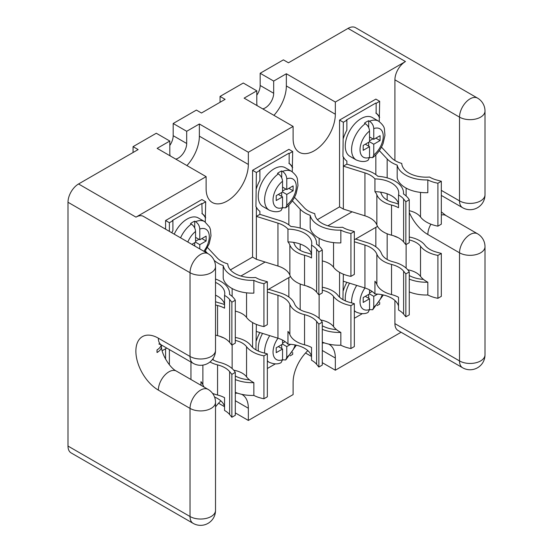 <?xml version="1.0" encoding="UTF-8"?>
<svg xmlns="http://www.w3.org/2000/svg" width="553" height="553" viewBox="0 0 553 553"><rect width="100%" height="100%" fill="white"/><g stroke="black" fill="none" stroke-linecap="round" stroke-linejoin="round"><path stroke-width="0.83" d="M311.539 356.381A24.456 14.122 180 0 0 304.606 348.328A24.456 14.122 180 0 0 287.954 344.201L287.954 331.427A23.89 13.79 180 0 1 289.869 334.544A25.383 14.655 0 0 0 296.691 341.713A25.383 14.655 0 0 0 304.544 344.796A23.89 13.79 180 0 1 311.539 347.478L311.539 360.252A23.89 13.79 0 0 1 316.627 364.316L318.86 367.047L318.86 324.134L316.627 321.411L316.627 364.316M320.747 319.993A20.599 11.896 0 0 1 333.542 326.623A28.666 16.549 0 0 0 336.452 329.609A28.666 16.549 180 0 0 339.57 331.738A28.666 16.549 180 0 0 340.842 332.429L340.842 345.203A28.666 16.549 0 0 0 350.92 348.542L354.335 346.565L354.335 303.659L349.607 302.367A23.89 13.79 180 0 1 342.95 299.657A23.89 13.79 180 0 1 337.924 295.392A25.383 14.655 0 0 0 322.281 287.249M333.542 326.623L333.542 296.491A28.666 16.549 0 0 0 339.57 301.606A28.666 16.549 0 0 0 350.92 305.629L350.92 348.542M268.654 289.254L280.219 292.869A28.666 16.549 0 0 1 294.535 303.811A20.599 11.896 0 0 0 300.072 309.632A20.599 11.896 0 0 0 306.445 312.134A28.666 16.549 0 0 1 322.281 322.164L318.86 324.134M267.348 291.977L277.945 295.295A23.89 13.79 180 0 1 289.869 304.413A25.383 14.655 0 0 0 296.691 311.581A25.383 14.655 0 0 0 304.544 314.664A23.89 13.79 180 0 1 316.627 321.411M256.364 324.411L255.942 349.869M246.555 292.834L246.555 317.457A28.666 16.549 0 0 0 252.583 322.572L252.569 347.408M290.111 355.856L292.682 354.369L292.682 352.468M288.86 297.023L288.86 277.585M318.86 367.047L322.281 365.07L322.281 322.164M306.77 286.046A28.666 16.549 0 0 0 310.869 287.733M333.542 296.491A20.599 11.896 0 0 0 322.281 290.173M354.335 303.659L350.92 305.629M259.848 332.54A28.065 16.203 120 0 0 256.364 340.731M287.954 344.201A23.89 13.79 0 0 0 277.945 338.208L277.945 295.295M256.364 331.454L277.945 338.208M275.373 363.874L267.348 368.505M340.842 345.203A29.233 16.88 180 0 1 322.281 342.107M340.842 332.429A29.233 16.88 180 0 1 322.281 329.332M336.452 329.609A24.456 14.122 180 0 1 322.281 325.765M262.564 333.39A22.396 12.926 120 0 0 258.458 351.134M282.548 340.081L282.548 344.132L286.772 346.565L286.772 357.314A16.424 9.484 120 0 0 295.184 344.948M286.772 346.565L290.65 344.325M282.548 344.132L276.217 347.789L276.217 352.662L282.548 349.005L282.548 359.754L281.055 362.657C277.924 364.386 273.984 364.268 269.242 362.305A22.396 12.926 -60 0 1 267.348 360.756M282.548 343.157L285.134 341.657M282.548 359.809L285.714 359.975L286.772 357.314M281.705 344.616L281.705 348.514M278.325 346.565L282.548 349.005M212.539 393.349A25.383 14.655 0 0 0 217.557 395.022A23.89 13.79 180 0 1 224.553 397.697L224.553 410.471A23.89 13.79 0 0 1 229.633 414.543L231.873 417.266L231.873 374.36L229.633 371.63L229.633 414.543M214.571 397.061A24.456 14.122 180 0 1 217.619 398.554A24.456 14.122 180 0 1 224.553 406.6M233.753 370.213A20.599 11.896 0 0 1 246.555 376.842A28.666 16.549 0 0 0 249.465 379.828A28.666 16.549 180 0 0 252.583 381.957A28.666 16.549 180 0 0 253.855 382.648L253.855 395.423A28.666 16.549 0 0 0 263.933 398.761L267.348 396.791L267.348 353.879L262.62 352.586A23.89 13.79 180 0 1 255.963 349.876A23.89 13.79 180 0 1 250.938 345.611A25.383 14.655 0 0 0 235.295 337.468M246.555 376.842L246.555 346.71A28.666 16.549 0 0 0 252.583 351.826A28.666 16.549 0 0 0 263.933 355.856L263.933 398.761M212.428 359.457A20.599 11.896 0 0 0 213.085 359.851A20.599 11.896 0 0 0 219.458 362.353A28.666 16.549 0 0 1 235.295 372.383L231.873 374.36M200.967 385.275L200.967 381.646A23.89 13.79 180 0 1 202.882 384.77A25.383 14.655 0 0 0 204.161 387.121M169.377 349.586L169.377 364.773M165.582 348.763L165.582 359.111M231.873 417.266L235.295 415.296L235.295 372.383M209.988 361.966A25.383 14.655 0 0 0 217.557 364.883A23.89 13.79 180 0 1 229.633 371.63M219.776 336.265A28.666 16.549 0 0 0 223.882 337.952M246.555 346.71A20.599 11.896 0 0 0 235.295 340.392M267.348 353.879L263.933 355.856M253.855 395.423A29.233 16.88 180 0 1 235.295 392.333M253.855 382.648A29.233 16.88 180 0 1 235.295 379.558M249.465 379.828A24.456 14.122 180 0 1 235.295 375.985M398.526 306.155A24.456 14.122 180 0 0 391.593 298.108A24.456 14.122 180 0 0 374.941 293.982L374.941 281.201A23.89 13.79 180 0 1 376.856 284.325A25.383 14.655 0 0 0 383.678 291.493A25.383 14.655 0 0 0 391.531 294.576A23.89 13.79 180 0 1 398.526 297.258L398.526 310.033A23.89 13.79 0 0 1 403.614 314.097L405.854 316.821L405.854 273.915L403.614 271.191L403.614 314.097M407.734 269.774A20.599 11.896 0 0 1 420.529 276.396A28.666 16.549 0 0 0 423.439 279.383A28.666 16.549 180 0 0 426.557 281.518A28.666 16.549 180 0 0 427.828 282.21L427.828 294.984A28.666 16.549 0 0 0 437.907 298.316L441.322 296.346L441.322 253.44L436.594 252.147A23.89 13.79 180 0 1 429.937 249.431A23.89 13.79 180 0 1 424.911 245.166A25.383 14.655 0 0 0 409.268 237.023M420.529 276.396L420.529 246.265A28.666 16.549 0 0 0 426.557 251.387A28.666 16.549 0 0 0 437.907 255.41L437.907 298.316M355.641 239.027L367.206 242.649A28.666 16.549 0 0 1 381.522 253.592A20.599 11.896 0 0 0 387.059 259.412A20.599 11.896 0 0 0 393.432 261.915A28.666 16.549 0 0 1 409.268 271.945L405.854 273.915M354.335 241.758L364.932 245.076A23.89 13.79 180 0 1 376.856 254.193A25.383 14.655 0 0 0 383.678 261.362A25.383 14.655 0 0 0 391.531 264.445A23.89 13.79 180 0 1 403.614 271.191M343.358 274.184L342.929 299.643M339.556 272.339L339.556 297.182M377.098 305.629L379.669 304.15L379.669 302.249M375.846 246.804L375.846 227.359M405.854 316.821L409.268 314.851L409.268 271.945M393.757 235.827A28.666 16.549 0 0 0 397.856 237.514M420.529 246.265A20.599 11.896 0 0 0 409.268 239.954M441.322 253.44L437.907 255.41M346.835 282.32A28.065 16.203 120 0 0 343.358 290.505M374.941 293.982A23.89 13.79 0 0 0 364.932 287.982L364.932 245.076M343.358 281.228L364.932 287.982M362.367 313.648L354.335 318.286M427.828 294.984A29.233 16.88 180 0 1 409.268 291.887M427.828 282.21A29.233 16.88 180 0 1 409.268 279.113M423.439 279.383A24.456 14.122 180 0 1 409.268 275.539M349.551 283.171A22.396 12.926 120 0 0 345.445 300.908M369.535 289.862L369.535 293.906L373.759 296.346L373.759 307.095A16.424 9.484 120 0 0 382.171 294.721M373.759 296.346L377.637 294.106M369.535 293.906L363.203 297.562L363.203 302.443L369.535 298.786L369.535 309.528L368.042 312.438C364.911 314.159 360.971 314.042 356.229 312.086A22.396 12.926 -60 0 1 354.335 310.537M369.535 292.931L372.121 291.438M369.535 309.59L372.701 309.749L373.759 307.095M368.692 294.396L368.692 298.295M365.312 296.346L369.535 298.786M364.932 172.909L343.358 166.156L343.358 156.879L342.929 156.637L343.358 122.275L339.556 120.077L339.556 206.87L343.358 209.069L343.358 166.156L346.876 164.123L367.206 170.483A28.666 16.549 0 0 1 377.858 176.269A29.233 16.88 180 0 1 394.973 181.087A29.233 16.88 180 0 1 403.531 193.018A29.233 16.88 180 0 1 403.49 193.958A28.666 16.549 0 0 1 409.268 199.778L409.268 242.684L405.854 244.661L403.614 241.931L403.614 199.025A23.89 13.79 0 0 0 398.526 194.96A24.456 14.122 180 0 0 398.754 193.018A24.456 14.122 180 0 0 391.593 183.036A24.456 14.122 180 0 0 374.941 178.909A23.89 13.79 0 0 0 364.932 172.909L364.932 215.822A23.89 13.79 180 0 1 376.856 224.94A25.383 14.655 0 0 0 383.678 232.101A25.383 14.655 0 0 0 391.531 235.184A23.89 13.79 180 0 1 403.614 241.931M398.526 204.175A28.666 16.549 0 0 0 393.432 202.522A20.599 11.896 180 0 1 387.059 200.02A20.599 11.896 180 0 1 381.522 194.2A28.666 16.549 0 0 0 380.471 192.133A24.456 14.122 0 0 0 374.941 191.684L374.941 178.909M380.471 192.133A24.456 14.122 180 0 1 391.593 195.81A24.456 14.122 180 0 1 398.526 203.857M381.459 147.098L391.365 157.646A23.89 13.79 0 0 0 395.478 160.826A23.89 13.79 0 0 0 401.755 163.432A24.456 14.122 180 0 0 429.557 177.043A23.89 13.79 0 0 0 429.937 177.271A23.89 13.79 0 0 0 436.594 179.981L441.322 181.273L441.322 224.179L437.907 226.156A28.666 16.549 0 0 1 426.557 222.126A28.666 16.549 0 0 1 420.529 217.011A20.599 11.896 0 0 0 409.268 210.693M379.33 150.616L387.169 158.96A28.666 16.549 0 0 0 392.098 162.776A28.666 16.549 0 0 0 397.185 165.112L397.185 177.886A29.233 16.88 180 0 0 427.828 192.686L427.828 179.912A28.666 16.549 0 0 0 437.907 183.243L437.907 226.156M374.941 191.684A23.89 13.79 180 0 1 376.856 194.801A25.383 14.655 0 0 0 383.678 201.969A25.383 14.655 0 0 0 391.531 205.052A23.89 13.79 180 0 1 398.526 207.734L398.526 194.96M343.358 138.374A28.065 16.203 -60 0 1 346.876 130.114L346.876 120.236L343.358 122.275M376.144 103.342L376.144 113.213L376.144 103.342L379.669 101.31L375.867 99.111L339.556 120.077M379.669 101.31L379.247 121.556M346.876 164.123L346.876 161.075A28.065 16.203 -60 0 1 343.358 156.879M375.846 103.024L346.33 120.07L346.876 120.236M375.846 154.854L375.846 174.637M343.358 209.069L364.932 215.822M409.268 199.778L405.854 201.748L405.854 244.661M441.322 181.273L437.907 183.243M405.854 201.748L403.614 199.025M376.144 113.213A28.065 16.203 -60 0 1 379.669 117.409M427.828 179.912A29.233 16.88 180 0 1 397.185 165.112M375.846 113.061A28.065 16.203 -60 0 1 379.247 117.167M368.692 127.577L368.692 120.734A22.396 12.926 -60 0 0 366.577 121.784A22.396 12.926 -60 0 0 364.468 123.167L365.312 123.658A22.396 12.926 120 0 0 352.42 143.365A22.396 12.926 120 0 0 356.229 159.955L349.89 156.299A22.396 12.926 -60 0 1 346.461 138.354A22.396 12.926 -60 0 1 361.088 118.618A22.396 12.926 -60 0 1 372.287 117.506L378.618 121.162A22.396 12.926 120 0 0 369.535 121.218C372.114 123.008 373.517 125.462 373.759 128.593A16.424 9.484 -60 0 1 383.257 136.294A16.424 9.484 -60 0 1 373.759 154.964L373.759 144.215L380.091 140.559L380.091 135.685L373.759 139.342L373.759 128.593M368.692 120.734L369.535 121.218M356.229 159.955C361.033 161.911 364.973 162.029 368.042 160.308L369.535 157.398L369.535 146.656L363.203 150.312L363.203 145.432L369.535 141.775L369.535 131.033C369.3 127.909 367.89 125.455 365.312 123.658M365.312 144.215L369.535 146.656M369.535 141.775L373.759 144.215M368.692 146.165L368.692 142.266M373.759 154.964L372.701 157.619L369.535 157.46M375.867 138.119L380.091 140.559M369.535 140.801L372.916 138.851M369.535 136.902L373.759 139.342M277.945 223.136L256.364 216.382L256.364 207.099L255.942 206.857L256.364 172.495L252.569 170.303L252.569 257.09L256.364 259.288L256.364 216.382L259.889 214.343L280.219 220.709A28.666 16.549 0 0 1 290.871 226.488A29.233 16.88 180 0 1 307.986 231.306A29.233 16.88 180 0 1 316.544 243.244A29.233 16.88 180 0 1 316.503 244.184A28.666 16.549 0 0 1 322.281 249.997L322.281 292.91L318.86 294.88L316.627 292.157L316.627 249.244A23.89 13.79 0 0 0 311.539 245.179A24.456 14.122 180 0 0 311.768 243.244A24.456 14.122 180 0 0 304.606 233.255A24.456 14.122 180 0 0 287.954 229.129A23.89 13.79 0 0 0 277.945 223.136L277.945 266.041A23.89 13.79 180 0 1 289.869 275.159A25.383 14.655 0 0 0 296.691 282.327A25.383 14.655 0 0 0 304.544 285.41A23.89 13.79 180 0 1 316.627 292.157M311.539 254.394A28.666 16.549 0 0 0 306.445 252.742A20.599 11.896 180 0 1 300.072 250.239A20.599 11.896 180 0 1 294.535 244.426A28.666 16.549 0 0 0 293.484 242.352A24.456 14.122 0 0 0 287.954 241.903L287.954 229.129M293.484 242.352A24.456 14.122 180 0 1 304.606 246.037A24.456 14.122 180 0 1 311.539 254.083M294.473 197.317L304.378 207.866A23.89 13.79 0 0 0 308.491 211.046A23.89 13.79 0 0 0 314.768 213.652A24.456 14.122 180 0 0 342.57 227.262A23.89 13.79 0 0 0 342.95 227.49A23.89 13.79 0 0 0 349.607 230.2L354.335 231.493L354.335 274.406L350.92 276.376A28.666 16.549 0 0 1 339.57 272.353A28.666 16.549 0 0 1 333.542 267.23A20.599 11.896 0 0 0 322.281 260.919M292.343 200.843L300.182 209.186A28.666 16.549 0 0 0 305.111 212.995A28.666 16.549 0 0 0 310.198 215.331L310.198 228.106A29.233 16.88 180 0 0 340.842 242.905L340.842 230.131A28.666 16.549 0 0 0 350.92 233.47L350.92 276.376M287.954 241.903A23.89 13.79 180 0 1 289.869 245.027A25.383 14.655 0 0 0 296.691 252.196A25.383 14.655 0 0 0 304.544 255.272A23.89 13.79 180 0 1 311.539 257.954L311.539 245.179M256.364 188.601A28.065 16.203 -60 0 1 259.889 180.333L259.889 170.462L256.364 172.495M289.157 153.561L289.157 163.439L289.157 153.561L292.682 151.529L288.88 149.338L252.569 170.303M292.682 151.529L292.261 171.776M259.889 214.343L259.889 211.294A28.065 16.203 -60 0 1 256.364 207.099M288.86 153.25L259.343 170.289L259.889 170.462M288.86 205.08L288.86 224.864M256.364 259.288L277.945 266.041M322.281 249.997L318.86 251.974L318.86 294.88M354.335 231.493L350.92 233.47M318.86 251.974L316.627 249.244M289.157 163.439A28.065 16.203 -60 0 1 292.682 167.635M340.842 230.131A29.233 16.88 180 0 1 310.198 215.331M288.86 163.28A28.065 16.203 -60 0 1 292.261 167.386M281.705 177.796L281.705 170.953A22.396 12.926 -60 0 0 279.59 172.011A22.396 12.926 -60 0 0 277.482 173.393L278.325 173.877A22.396 12.926 120 0 0 265.433 193.591A22.396 12.926 120 0 0 269.242 210.175L262.903 206.518A22.396 12.926 -60 0 1 259.475 188.573A22.396 12.926 -60 0 1 274.101 168.838A22.396 12.926 -60 0 1 285.3 167.732L291.631 171.389A22.396 12.926 120 0 0 282.548 171.437C285.127 173.227 286.53 175.688 286.772 178.813A16.424 9.484 -60 0 1 296.27 186.513A16.424 9.484 -60 0 1 286.772 205.184L286.772 194.435L293.104 190.778L293.104 185.905L286.772 189.561L286.772 178.813M281.705 170.953L282.548 171.437M269.242 210.175C274.046 212.131 277.986 212.255 281.055 210.527L282.548 207.624L282.548 196.875L276.217 200.532L276.217 195.658L282.548 192.002L282.548 181.253C282.313 178.135 280.903 175.674 278.325 173.877M278.325 194.435L282.548 196.875M282.548 192.002L286.772 194.435M281.705 196.384L281.705 192.485M286.772 205.184L285.714 207.845L282.548 207.686M288.88 188.345L293.104 190.778M282.548 191.027L285.929 189.071M282.548 187.121L286.772 189.561M215.518 279.044A29.233 16.88 180 0 1 221 281.532A29.233 16.88 180 0 1 229.557 293.463A29.233 16.88 180 0 1 229.516 294.403A28.666 16.549 0 0 1 235.295 300.224L235.295 343.13L231.873 345.1L229.633 342.376L229.633 299.47A23.89 13.79 0 0 0 224.553 295.399A24.456 14.122 180 0 0 224.781 293.463A24.456 14.122 180 0 0 217.619 283.482A24.456 14.122 180 0 0 215.518 282.396M215.518 295.171A24.456 14.122 180 0 1 217.619 296.256A24.456 14.122 180 0 1 224.553 304.302M207.486 247.544L217.391 258.092A23.89 13.79 0 0 0 221.504 261.272A23.89 13.79 0 0 0 227.774 263.871A24.456 14.122 180 0 0 255.576 277.488A23.89 13.79 0 0 0 255.963 277.71A23.89 13.79 0 0 0 262.62 280.426L267.348 281.719L267.348 324.625L263.933 326.595A28.666 16.549 0 0 1 252.583 322.572M214.122 260.325A28.666 16.549 0 0 0 218.124 263.221A28.666 16.549 0 0 0 223.212 265.558L223.212 278.332A29.233 16.88 180 0 0 253.855 293.125L253.855 280.35A28.666 16.549 0 0 0 263.933 283.689L263.933 326.595M215.518 304.924A25.383 14.655 0 0 0 217.557 305.498A23.89 13.79 180 0 1 224.553 308.173L224.553 295.399M215.518 335.056A25.383 14.655 0 0 0 217.557 335.63A23.89 13.79 180 0 1 229.633 342.376M171.783 232.751A28.065 16.203 -60 0 1 172.902 230.56L172.902 220.682L169.377 222.714L165.582 220.523L201.893 199.557L205.695 201.748L205.274 221.995M169.377 231.368L169.377 222.714M165.582 229.17L165.582 220.523M201.873 203.469L202.17 213.658L201.873 203.469L172.356 220.509L172.902 220.682M207.562 253.412L205.357 251.062M224.553 304.613A28.666 16.549 0 0 0 219.458 302.968A20.599 11.896 180 0 1 215.518 301.668M246.555 317.457A20.599 11.896 0 0 0 235.295 311.139M235.295 300.224L231.873 302.194L231.873 345.1M267.348 281.719L263.933 283.689M231.873 302.194L229.633 299.47M202.17 203.787L205.695 201.748M202.17 213.658A28.065 16.203 -60 0 1 205.695 217.854M253.855 280.35A29.233 16.88 180 0 1 223.212 265.558M201.873 213.499A28.065 16.203 -60 0 1 205.274 217.612M174.23 234.161A22.396 12.926 -60 0 1 187.114 219.057A22.396 12.926 -60 0 1 198.313 217.951L204.645 221.608A22.396 12.926 120 0 0 195.562 221.663C198.14 223.453 199.543 225.907 199.785 229.039A16.424 9.484 -60 0 1 209.082 234.348A16.424 9.484 -60 0 1 203.829 251.256M191.87 244.35L195.562 242.221L195.562 231.472C195.327 228.354 193.916 225.894 191.338 224.096L190.495 223.612A22.396 12.926 -60 0 1 192.603 222.23A22.396 12.926 -60 0 1 194.718 221.172L195.562 221.663M195.562 237.348L199.785 239.781L199.785 229.039M199.785 239.781L206.117 236.124L206.117 241.004L199.785 244.661L199.785 248.919M195.562 242.221L199.785 244.661M194.718 245.995L194.718 242.712M201.893 238.564L206.117 241.004M195.562 241.246L198.942 239.297M194.718 228.023L194.718 221.172M215.518 406.918A29.862 17.24 -60 0 1 220.861 400.87M307.848 350.65A29.862 17.24 120 0 0 293.104 382.406L293.104 394.593L248.345 420.439L235.295 412.904M218.546 403.234L224.553 406.697M220.053 96.429L225.119 99.353L201.472 113.012L196.405 110.082L173.179 123.492L186.693 131.296L199.363 123.983L248.345 152.262L293.104 126.416L244.122 98.137L256.792 90.823L243.279 83.019L220.053 96.429L220.053 102.284M199.363 123.983L199.363 136.169L248.345 164.448A29.862 17.24 120 0 1 235.308 194.497A29.862 17.24 120 0 1 212.304 202.495A29.862 17.24 120 0 1 206.117 188.829L206.117 176.642L157.135 148.356L169.806 141.043L156.292 133.245L133.066 146.656L133.066 152.504M169.806 145.432A11.945 6.899 120 0 0 173.179 135.685L173.179 123.492M273.922 115.342A29.862 17.24 120 0 0 286.35 85.95L335.332 114.229L335.332 102.035L405.467 61.542L348.037 28.39L288.459 62.786L283.392 59.862L260.166 73.273L260.166 85.459A11.945 6.899 -60 0 1 256.792 95.213M335.332 102.035L286.35 73.756L273.68 81.07L260.166 73.273M67.998 446.057L190.032 516.516A14.931 8.62 120 0 0 193.121 523.352L71.088 452.893A14.931 8.62 -60 0 1 67.998 446.057L67.998 202.26A14.931 8.62 -60 0 1 78.554 183.976L138.132 149.58L133.066 146.656M348.037 28.39A14.931 8.62 -60 0 1 355.503 27.65L477.536 98.109A14.931 8.62 120 0 0 470.078 98.849A14.931 8.62 120 0 0 459.515 117.132L394.911 79.832L394.911 160.488M394.911 300.493L394.911 323.629L459.515 360.929L459.515 252.804L427.849 234.52A31.798 18.36 60 0 1 409.268 212.449M339.556 206.87L317.401 219.665M252.569 257.09L230.414 269.885M394.911 79.832A14.931 8.62 -60 0 1 405.467 61.542M335.332 114.229A29.862 17.24 -60 0 1 322.295 144.278A29.862 17.24 -60 0 1 299.291 152.275A29.862 17.24 -60 0 1 293.104 138.609L293.104 126.416M248.345 164.448L248.345 152.262M78.554 183.976L135.983 217.135L206.117 176.642M135.983 217.135A14.931 8.62 -60 0 1 143.448 216.396L208.052 253.696A14.931 8.62 120 0 0 200.587 254.435A14.931 8.62 120 0 0 190.032 272.719L67.998 202.26M235.295 393.252A29.862 17.24 -60 0 1 237.707 393.224M241.661 394.31A29.862 17.24 -60 0 1 242.159 394.579A29.862 17.24 -60 0 1 248.345 408.245L248.345 420.439M322.281 350.491L335.332 358.026A29.862 17.24 120 0 0 329.146 344.36A29.862 17.24 120 0 0 328.655 344.09M324.694 342.998A29.862 17.24 120 0 0 322.281 343.026M335.332 358.026L335.332 370.213L401.098 332.249M485.002 246.707A14.931 14.931 0 0 0 477.536 233.781A14.931 8.62 -60 0 0 470.078 234.52A14.931 8.62 -60 0 0 459.515 252.804A14.931 8.62 180 0 0 480.633 252.804A14.931 8.62 180 0 0 485.002 246.707L485.002 354.832A14.931 8.62 180 0 1 480.633 360.929A14.931 8.62 180 0 1 459.515 360.929A14.931 8.62 120 0 0 462.612 367.766L398.001 330.466A14.931 8.62 -60 0 1 394.911 323.629M273.68 81.07L273.68 93.263A11.945 6.899 -60 0 1 262.751 108.893M257.166 105.664A11.945 6.899 -60 0 1 256.792 103.017L256.792 90.823M286.35 85.95L286.35 73.756M335.332 370.213L322.281 362.678M311.539 356.478L305.533 353.008M169.806 141.043L169.806 153.236A11.945 6.899 120 0 0 170.179 155.891M199.363 136.169A29.862 17.24 -60 0 1 186.935 165.561M175.764 159.112A11.945 6.899 120 0 0 186.693 143.483L186.693 131.296M352.116 211.806L327.894 225.797M265.129 262.032L240.908 276.016M162.174 350.726L166.764 348.079M267.348 290.007L290.567 276.604M354.335 239.781L377.554 226.377M157.045 352.524L157.045 349.862A16.873 9.74 -120 0 0 157.045 352.524A14.931 7.742 -4.6 0 0 161.421 346.441L161.365 344.961M157.045 349.862A14.931 9.415 5.1 0 0 161.241 344.892M300.182 309.694L300.182 284.007M289.869 304.413L289.869 334.544M304.544 344.796L304.544 314.664M319.129 318.348L319.129 294.728M264.631 353.139A22.396 12.926 -60 0 1 269.726 335.63M277.993 338.222A16.424 9.484 120 0 0 273.313 354.75A16.424 9.484 120 0 0 282.548 359.754M213.195 359.913L213.195 358.365M202.882 365.118L202.882 384.77M217.557 395.022L217.557 364.883M232.142 368.575L232.142 344.948M190.958 379.496L190.958 362.042M387.169 259.475L387.169 233.788M376.856 254.193L376.856 284.325M391.531 294.576L391.531 264.445M406.116 268.129L406.116 244.502M351.618 302.913A22.396 12.926 -60 0 1 356.713 285.41M364.98 287.995A16.424 9.484 120 0 0 360.3 304.53A16.424 9.484 120 0 0 369.535 309.528M406.116 188.096L406.116 195.962M391.531 205.052L391.531 235.184M387.169 158.96L387.169 177.866M387.169 193.785L387.169 200.082M376.856 224.94L376.856 194.801M420.529 192.389L420.529 217.011M369.535 157.398A16.424 9.484 -60 0 1 360.031 149.704A16.424 9.484 -60 0 1 369.535 131.033M319.129 238.322L319.129 246.189M304.544 255.272L304.544 285.41M300.182 209.186L300.182 228.085M300.182 244.011L300.182 250.302M289.869 275.159L289.869 245.027M333.542 242.608L333.542 267.23M282.548 207.624A16.424 9.484 -60 0 1 273.044 199.923A16.424 9.484 -60 0 1 282.548 181.253M232.142 288.542L232.142 296.408M217.557 305.498L217.557 335.63M191.338 224.096A22.396 12.926 120 0 0 180.561 237.818M187.826 242.014A16.424 9.484 -60 0 1 195.562 231.472M193.121 523.352A14.931 14.931 0 0 0 215.518 510.419A14.931 8.62 -0 0 1 211.142 516.516A14.931 8.62 -0 0 1 190.032 516.516L190.032 408.39L158.358 390.107A31.798 18.36 60 0 1 135.872 351.162A31.798 18.36 60 0 1 158.358 338.18L190.032 356.464L190.032 272.719A14.931 8.62 0 0 0 211.142 272.719A14.931 8.62 0 0 0 215.518 266.622A14.931 14.931 0 0 0 208.052 253.696M215.518 402.294A14.931 8.62 180 0 1 211.142 408.39A14.931 8.62 180 0 1 190.032 408.39A14.931 8.62 -60 0 1 200.587 390.107A14.931 8.62 -60 0 1 208.052 389.367A14.931 14.931 0 0 1 215.518 402.294L215.518 510.419M441.322 190.37L459.515 200.877L459.515 117.132A14.931 8.62 180 0 0 480.633 117.132A14.931 8.62 180 0 0 485.002 111.035A14.931 14.931 0 0 0 477.536 98.109M158.358 338.18A14.931 8.62 120 0 0 161.455 345.01L193.121 363.293A14.931 8.62 120 0 1 190.032 356.464A14.931 8.62 0 0 0 211.142 356.464A14.931 8.62 0 0 0 215.518 350.367L215.518 266.622M441.322 195.416L462.612 207.707A14.931 8.62 120 0 1 459.515 200.877A14.931 8.62 0 0 0 480.633 200.877A14.931 8.62 0 0 0 485.002 194.78L485.002 111.035M260.166 85.459L273.68 93.263M235.295 400.711L248.345 408.245M173.179 135.685L186.693 143.483M427.849 234.52A14.931 8.62 -60 0 1 430.898 224.186M441.322 215.027A14.931 8.62 -60 0 1 445.87 215.497L477.536 233.781M158.358 390.107A14.931 8.62 -60 0 1 168.921 371.823A14.931 8.62 -60 0 1 176.379 371.084L208.052 389.367M269.242 362.305L267.348 361.213M285.714 359.975L296.353 345.196M356.229 312.086L354.335 310.986M372.701 309.749L383.34 294.97M403.531 193.992L403.531 193.018M372.701 157.619C377.36 154.011 380.837 149.269 383.132 143.393L384.957 135.354L384.418 129.112C384.252 126.796 382.317 124.148 378.618 121.162M316.544 244.212L316.544 243.244M285.714 207.845C290.373 204.237 293.85 199.488 296.145 193.612L297.97 185.58L297.431 179.338C297.265 177.015 295.33 174.368 291.631 171.389M229.557 294.431L229.557 293.463M204.817 251.822L209.158 243.832L210.983 235.799L210.444 229.557L209.58 227.138L204.645 221.608M462.612 367.766A14.931 14.931 0 0 0 485.002 354.832M445.87 215.497L441.322 211.91M462.612 207.707A14.931 14.931 0 0 0 485.002 194.78M176.379 371.084C170.13 368.18 161.469 354.425 161.421 346.441M158.829 343.945L161.455 345.01M193.121 363.293A14.931 14.931 0 0 0 215.518 350.367"/></g></svg>
